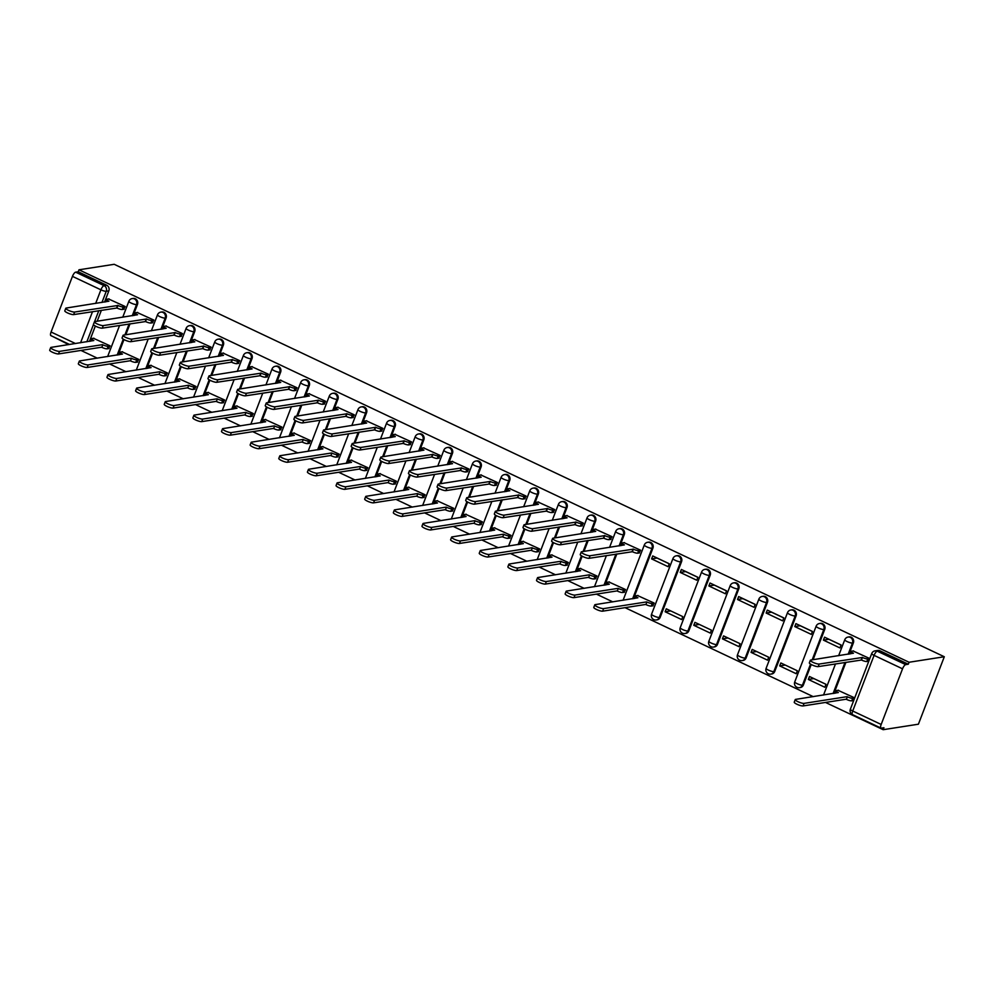 <?xml version="1.0" encoding="UTF-8"?>
<svg xmlns="http://www.w3.org/2000/svg" width="994" height="994" viewBox="0 0 994 994"><rect width="100%" height="100%" fill="white"/><g stroke="black" fill="none" stroke-linecap="round" stroke-linejoin="round"><path stroke-width="1.49" d="M133.171 315.607L137.47 304.425A4.311 3.964 -98.9 0 0 133.134 298.436L132.214 298.573A4.311 3.964 81.1 0 1 136.551 304.574L132.252 315.744M161.811 329.151L166.097 317.968A4.311 3.964 -98.9 0 0 161.761 311.979L160.854 312.116A4.311 3.964 81.1 0 1 165.178 318.105L160.891 329.287M190.45 342.681L194.737 331.499A4.311 3.964 -98.9 0 0 190.401 325.51L189.481 325.659A4.311 3.964 81.1 0 1 193.818 331.648L189.531 342.831M219.078 356.225L223.377 345.042A4.311 3.964 -98.9 0 0 219.04 339.053L218.121 339.19A4.311 3.964 81.1 0 1 222.457 345.191L218.171 356.361M247.717 369.756L252.016 358.586A4.311 3.964 -98.9 0 0 247.68 352.584L246.76 352.733A4.311 3.964 81.1 0 1 251.097 358.722L246.798 369.905M276.357 383.299L280.643 372.116A4.311 3.964 -98.9 0 0 276.307 366.127L275.4 366.277A4.311 3.964 81.1 0 1 279.724 372.265L275.437 383.448M304.996 396.842L309.283 385.66A4.311 3.964 -98.9 0 0 304.947 379.671L304.027 379.807A4.311 3.964 81.1 0 1 308.364 385.796L304.077 396.979M333.624 410.373L337.923 399.203A4.311 3.964 -98.9 0 0 333.586 393.202L332.667 393.351A4.311 3.964 81.1 0 1 337.003 399.339L332.704 410.522M362.263 423.916L366.562 412.734A4.311 3.964 -98.9 0 0 362.226 406.745L361.307 406.894A4.311 3.964 81.1 0 1 365.643 412.883L361.344 424.065M390.903 437.459L395.19 426.277A4.311 3.964 -98.9 0 0 390.853 420.288L389.934 420.425A4.311 3.964 81.1 0 1 394.27 426.414L389.983 437.596M419.543 450.99L423.829 439.82A4.311 3.964 -98.9 0 0 419.493 433.819L418.573 433.968A4.311 3.964 81.1 0 1 422.91 439.957L418.623 451.139M448.17 464.533L452.469 453.351A4.311 3.964 -98.9 0 0 448.132 447.362L447.213 447.511A4.311 3.964 81.1 0 1 451.549 453.5L447.25 464.683M476.809 478.077L481.108 466.894A4.311 3.964 -98.9 0 0 476.772 460.905L475.853 461.042A4.311 3.964 81.1 0 1 480.189 467.031L475.89 478.213M505.449 491.608L509.736 480.425A4.311 3.964 -98.9 0 0 505.399 474.436L504.48 474.585A4.311 3.964 81.1 0 1 508.816 480.574L504.53 491.757M534.089 505.151L538.375 493.968A4.311 3.964 -98.9 0 0 534.039 487.979L533.119 488.129A4.311 3.964 81.1 0 1 537.456 494.117L533.169 505.287M562.716 518.694L567.015 507.512A4.311 3.964 -98.9 0 0 562.679 501.523L561.759 501.659A4.311 3.964 81.1 0 1 566.095 507.648L561.796 518.831M591.355 532.225L595.642 521.042A4.311 3.964 -98.9 0 0 591.318 515.054L590.399 515.203A4.311 3.964 81.1 0 1 594.735 521.191L590.436 532.374M619.995 545.768L624.282 534.586A4.311 3.964 -98.9 0 0 619.945 528.597L619.026 528.733A4.311 3.964 81.1 0 1 623.362 534.735L619.076 545.905M633.538 598.636L652.921 548.129A4.311 3.964 -98.9 0 0 648.585 542.14L647.666 542.277A4.311 3.964 81.1 0 1 652.002 548.266L632.619 598.773M660.19 617.311L681.561 561.66A4.311 3.964 -98.9 0 0 677.225 555.671L676.305 555.82A4.311 3.964 81.1 0 1 680.641 561.809L659.283 617.46A4.311 3.964 81.1 0 1 656.264 619.97L657.183 619.834A4.311 3.964 -98.9 0 0 660.19 617.311L659.283 617.46A4.311 0.895 21 0 1 653.94 615.982A4.311 0.895 21 0 1 651.579 614.18A4.311 4.311 0 0 0 656.264 619.97M688.83 630.855L710.188 575.203A4.311 3.964 -98.9 0 0 705.852 569.214L704.945 569.351A4.311 3.964 81.1 0 1 709.269 575.352L687.91 630.991A4.311 3.964 81.1 0 1 684.903 633.513L685.823 633.377A4.311 3.964 -98.9 0 0 688.83 630.855L687.91 630.991A4.311 0.895 21 0 1 682.567 629.525A4.311 0.895 21 0 1 680.219 627.711A4.311 4.311 0 0 0 684.903 633.513M717.469 644.385L738.828 588.746A4.311 3.964 -98.9 0 0 734.491 582.757L733.572 582.894A4.311 3.964 81.1 0 1 737.908 588.883L716.55 644.534A4.311 3.964 81.1 0 1 713.543 647.057L714.462 646.908A4.311 3.964 -98.9 0 0 717.469 644.385L716.55 644.534A4.311 0.895 21 0 1 711.207 643.056A4.311 0.895 21 0 1 708.859 641.254A4.311 4.311 0 0 0 713.543 647.057M746.109 657.929L767.467 602.277A4.311 3.964 -98.9 0 0 763.131 596.288L762.212 596.437A4.311 3.964 81.1 0 1 766.548 602.426L745.189 658.078A4.311 3.964 81.1 0 1 742.183 660.588L743.102 660.451A4.311 3.964 -98.9 0 0 746.109 657.929L745.189 658.078A4.311 0.895 21 0 1 739.847 656.599A4.311 0.895 21 0 1 737.498 654.798A4.311 4.311 0 0 0 742.183 660.588M774.736 671.472L796.107 615.82A4.311 3.964 -98.9 0 0 791.771 609.831L790.851 609.968A4.311 3.964 81.1 0 1 795.188 615.969L773.817 671.609A4.311 3.964 81.1 0 1 770.81 674.131L771.729 673.994A4.311 3.964 -98.9 0 0 774.736 671.472L773.817 671.609A4.311 0.895 21 0 1 768.486 670.142A4.311 0.895 21 0 1 766.125 668.328A4.311 4.311 0 0 0 770.81 674.131M813.092 659.693L824.734 629.364A4.311 3.964 -98.9 0 0 820.398 623.362L819.478 623.511A4.311 3.964 81.1 0 1 823.815 629.5L812.173 659.842M849.087 654.077L853.374 642.894A4.311 3.964 -98.9 0 0 849.038 636.905L848.118 637.055A4.311 3.964 81.1 0 1 852.454 643.043L848.168 654.226M53.266 336.755L68.698 344.632M80.961 350.435L97.337 358.175M109.601 363.966L125.977 371.706M138.241 377.509L154.604 385.25M166.88 391.052L183.244 398.793M195.507 404.583L211.884 412.324M224.147 418.126L240.523 425.867M252.787 431.669L269.15 439.41M281.426 445.2L297.79 452.941M310.053 458.743L326.43 466.484M338.693 472.287L355.069 480.015M367.333 485.817L383.696 493.558M395.96 499.361L412.336 507.102M424.6 512.892L440.976 520.632M453.239 526.435L469.615 534.176M481.879 539.978L498.242 547.719M510.506 553.509L526.882 561.25M539.146 567.052L555.522 574.793M567.785 580.595L584.149 588.336M596.425 594.126L612.789 601.867M625.052 607.669L813.241 696.645M825.517 702.447L883.169 729.695L918.406 724.204L944.3 656.748L909.063 662.252L78.973 269.796L114.211 264.305L944.3 656.748M51.241 335.686A4.311 1.429 -64.7 0 1 50.918 335.649A4.311 1.429 -64.7 0 1 51.079 332.008L72.45 276.369A4.311 1.429 -64.7 0 1 75.631 272.17L78.215 271.772L106.669 285.216A4.311 3.964 81.1 0 1 108.831 290.882L104.544 302.064M101.388 310.277L97.188 321.224M95.337 326.044L89.448 341.389M78.215 271.772L78.973 269.796M881.169 724.464L902.54 668.813L874.086 655.369L852.715 711.008L881.169 724.464A4.311 1.429 115.3 0 0 881.007 728.105A4.311 1.429 115.3 0 0 881.33 728.142L883.927 727.732L883.169 729.695M908.305 664.216L879.852 650.772A4.311 3.964 -98.9 0 0 877.677 650.449L875.093 650.846A4.311 3.964 81.1 0 1 877.255 651.169L905.708 664.626L908.305 664.216L909.063 662.252M905.708 664.626A4.311 1.429 115.3 0 0 902.54 668.813M868.197 661.296L869.713 658.525L853.101 650.971M853.101 700.621L854.616 697.85L838.004 690.296M808.333 679.449L824.846 687.264L825.989 684.307L809.464 676.504L808.333 679.449L813.875 678.579M823.43 640.124L839.942 647.939L841.086 644.982L824.56 637.179L823.43 640.124L828.859 639.279L841.061 645.044M779.694 665.905L796.219 673.721L797.35 670.776L780.824 662.961L779.694 665.905L785.235 665.048M794.79 626.58L811.315 634.396L812.446 631.438L795.921 623.636L794.79 626.58L800.22 625.735L812.421 631.501M751.054 652.375L767.579 660.178L768.71 657.233L752.185 649.417L751.054 652.375L756.596 651.505M766.15 613.049L782.676 620.852L783.806 617.908L767.281 610.092L766.15 613.049L771.58 612.192L783.781 617.97M722.427 638.831L738.94 646.647L740.07 643.69L723.557 635.887L722.427 638.831L727.968 637.974M737.523 599.506L754.036 607.322L755.167 604.364L738.654 596.562L737.523 599.506L742.94 598.661L755.142 604.427M693.787 625.301L710.3 633.103L711.443 630.159L694.918 622.343L693.787 625.301L699.329 624.431M708.884 585.963L725.396 593.778L726.539 590.834L710.014 583.018L708.884 585.963L714.313 585.118L726.515 590.883M665.148 611.757L681.673 619.573L682.803 616.615L666.278 608.8L665.148 611.757L670.689 610.888M680.244 572.432L696.769 580.235L697.9 577.29L681.375 569.475L680.244 572.432L685.674 571.575L697.875 577.352M652.648 605.843L654.164 603.072L637.539 595.53M651.604 558.889L668.13 566.704L669.26 563.747L652.735 555.944L651.604 558.889L657.034 558.044L669.235 563.809M624.008 592.312L625.524 589.541L608.912 581.987M639.105 552.975L640.621 550.216L624.008 542.662M595.369 578.769L596.897 575.998L580.272 568.444M610.465 539.444L611.993 536.673L595.369 529.119M566.742 565.226L568.257 562.467L551.633 554.913M581.838 525.901L583.354 523.13L566.729 515.575M538.102 551.695L539.618 548.924L523.006 541.37M553.198 512.357L554.714 509.599L538.102 502.045M509.462 538.152L510.978 535.381L494.366 527.826M524.559 498.826L526.074 496.056L509.462 488.501M480.835 524.608L482.351 521.85L465.726 514.296M495.931 485.283L497.447 482.512L480.823 474.958M452.195 511.078L453.711 508.307L437.087 500.752M467.292 471.74L468.808 468.982L452.183 461.427M423.556 497.534L425.072 494.763L408.459 487.209M438.652 458.209L440.168 455.438L423.556 447.884M394.916 483.991L396.432 481.233L379.82 473.678M410.013 444.666L411.528 441.895L394.916 434.353M366.289 470.46L367.805 467.689L351.18 460.135M381.385 431.123L382.901 428.364L366.277 420.81M337.649 456.917L339.165 454.146L322.541 446.592M352.746 417.592L354.262 414.821L337.637 407.267M309.01 443.374L310.526 440.615L293.913 433.061M324.106 404.049L325.622 401.278L309.01 393.736M280.37 429.843L281.898 427.072L265.274 419.518M295.466 390.518L296.995 387.747L280.37 380.193M251.743 416.3L253.259 413.529L236.634 405.987M266.839 376.974L268.355 374.204L251.73 366.649M223.103 402.756L224.619 399.998L207.994 392.444M238.2 363.431L239.716 360.673L223.091 353.118M194.464 389.226L195.98 386.455L179.367 378.9M209.56 349.9L211.076 347.13L194.464 339.575M165.824 375.682L167.352 372.912L150.728 365.37M180.92 336.357L182.449 333.586L165.824 326.032M137.197 362.151L138.713 359.381L122.088 351.826M152.293 322.814L153.809 320.056L137.184 312.501M108.557 348.608L110.073 345.837L93.448 338.283M123.654 309.283L125.169 306.512L108.545 298.958M130.028 323.808L125.816 334.767M123.977 339.575L118.075 354.933M158.667 337.351L154.455 348.298M152.604 353.118L146.714 368.476M187.294 350.894L183.095 361.841M181.243 366.662L175.354 382.007M215.934 364.425L211.734 375.384M209.883 380.193L203.981 395.55M244.574 377.968L240.362 388.915M238.523 393.736L232.621 409.093M273.201 391.499L269.001 402.458M267.15 407.279L261.26 422.624M301.841 405.043L297.641 415.989M295.79 420.81L289.9 436.167M330.48 418.586L326.281 429.532M324.429 434.353L318.527 449.71M359.12 432.117L354.908 443.076M353.056 447.896L347.167 463.241M387.747 445.66L383.547 456.606M381.696 461.427L375.807 476.785M416.387 459.203L412.187 470.15M410.336 474.97L404.446 490.328M445.026 472.734L440.827 483.693M438.975 488.514L433.073 503.859M473.666 486.277L469.454 497.224M467.602 502.045L461.713 517.402M502.293 499.82L498.093 510.767M496.242 515.588L490.353 530.945M530.933 513.351L526.733 524.31M524.882 529.131L518.992 544.476M559.572 526.895L555.373 537.841M553.521 542.662L547.619 558.019M588.212 540.438L584 551.384M582.149 556.205L576.259 571.55M616.839 553.969L604.899 585.093M811.241 664.514L803.376 685.003L802.456 685.152A4.311 3.964 81.1 0 1 799.449 687.674L800.369 687.525A4.311 3.964 -98.9 0 0 803.376 685.003M845.931 662.277L833.991 693.402M853.585 650.896L851.46 651.219A4.311 0.895 21 0 0 851.112 651.418A4.311 0.895 21 0 0 853.461 653.22L810.719 660.066A4.958 1.031 21 0 0 810.321 660.289A4.958 1.031 21 0 0 813.788 662.7A4.958 1.031 21 0 0 819.168 664.054L862.457 657.469A4.311 0.895 21 0 0 867.799 658.947L866.818 661.507A4.311 0.895 -159 0 1 861.475 660.028L818.186 666.614A4.958 1.031 -159 0 1 812.806 665.259A4.958 1.031 -159 0 1 809.34 662.836L810.321 660.289M868.681 661.209L866.818 661.507M869.663 658.662L867.799 658.947M862.183 657.345L861.202 659.904M853.585 700.546L851.721 700.832A4.311 0.895 -159 0 1 846.379 699.354L847.36 696.806A4.311 0.895 21 0 0 852.703 698.273L854.567 697.987M838.489 690.221L836.364 690.557A4.311 0.895 21 0 0 836.016 690.743A4.311 0.895 21 0 0 838.364 692.545L795.622 699.391A4.958 1.031 21 0 0 795.225 699.614A4.958 1.031 21 0 0 798.691 702.025A4.958 1.031 21 0 0 804.071 703.379L847.087 696.67M846.105 699.229L803.09 705.939A4.958 1.031 -159 0 1 797.71 704.584A4.958 1.031 -159 0 1 794.243 702.174L795.225 699.614M624.493 542.587L622.368 542.91A4.311 0.895 21 0 0 622.02 543.109A4.311 0.895 21 0 0 624.369 544.911L581.639 551.757A4.958 1.031 21 0 0 581.229 551.981A4.958 1.031 21 0 0 584.696 554.391A4.958 1.031 21 0 0 590.076 555.745L633.364 549.16A4.311 0.895 21 0 0 638.707 550.639L637.726 553.198A4.311 0.895 -159 0 1 632.383 551.72L589.094 558.305A4.958 1.031 -159 0 1 583.714 556.951A4.958 1.031 -159 0 1 580.247 554.528L581.229 551.981M639.589 552.9L637.726 553.198M640.571 550.341L638.707 550.639M633.091 549.036L632.109 551.595M595.853 529.044L593.729 529.38A4.311 0.895 21 0 0 593.381 529.566A4.311 0.895 21 0 0 595.729 531.368L552.999 538.214A4.958 1.031 21 0 0 552.602 538.437A4.958 1.031 21 0 0 556.056 540.848A4.958 1.031 21 0 0 561.436 542.202L604.725 535.629A4.311 0.895 21 0 0 610.067 537.095L609.086 539.655A4.311 0.895 -159 0 1 603.743 538.176L560.454 544.762A4.958 1.031 -159 0 1 555.074 543.407A4.958 1.031 -159 0 1 551.62 540.997L552.602 538.437M610.95 539.369L609.086 539.655M611.931 536.81L610.067 537.095M604.451 535.493L603.47 538.052M567.214 515.501L565.089 515.836A4.311 0.895 21 0 0 564.741 516.035A4.311 0.895 21 0 0 567.089 517.837L524.36 524.67A4.958 1.031 21 0 0 523.962 524.894A4.958 1.031 21 0 0 527.416 527.317A4.958 1.031 21 0 0 532.809 528.671L576.085 522.086A4.311 0.895 21 0 0 581.428 523.565L580.446 526.112A4.311 0.895 -159 0 1 575.104 524.646L531.827 531.218A4.958 1.031 -159 0 1 526.435 529.864A4.958 1.031 -159 0 1 522.981 527.454L523.962 524.894M582.322 525.826L580.446 526.112M583.304 523.266L581.428 523.565M575.812 521.949L574.83 524.509M538.586 501.97L536.462 502.293A4.311 0.895 21 0 0 536.114 502.492A4.311 0.895 21 0 0 538.462 504.293L495.72 511.14A4.958 1.031 21 0 0 495.323 511.363A4.958 1.031 21 0 0 498.789 513.774A4.958 1.031 21 0 0 504.169 515.128L547.458 508.543A4.311 0.895 21 0 0 552.801 510.021L551.819 512.581A4.311 0.895 -159 0 1 546.476 511.102L503.188 517.688A4.958 1.031 -159 0 1 497.808 516.333A4.958 1.031 -159 0 1 494.341 513.91L495.323 511.363M553.683 512.283L551.819 512.581M554.664 509.736L552.801 510.021M547.172 508.419L546.203 510.978M509.947 488.427L507.822 488.762A4.311 0.895 21 0 0 507.474 488.949A4.311 0.895 21 0 0 509.823 490.75L467.093 497.596A4.958 1.031 21 0 0 466.683 497.82A4.958 1.031 21 0 0 470.15 500.231A4.958 1.031 21 0 0 475.53 501.585L518.818 495.012A4.311 0.895 21 0 0 524.161 496.478L523.179 499.038A4.311 0.895 -159 0 1 517.837 497.559L474.548 504.144A4.958 1.031 -159 0 1 469.168 502.79A4.958 1.031 -159 0 1 465.701 500.38L466.683 497.82M525.043 498.752L523.179 499.038M526.025 496.192L524.161 496.478M518.545 494.875L517.563 497.435M481.307 474.883L479.183 475.219A4.311 0.895 21 0 0 478.835 475.418A4.311 0.895 21 0 0 481.183 477.219L438.453 484.053A4.958 1.031 21 0 0 438.056 484.277A4.958 1.031 21 0 0 441.51 486.7A4.958 1.031 21 0 0 446.89 488.054L490.179 481.469A4.311 0.895 21 0 0 495.521 482.947L494.54 485.494A4.311 0.895 -159 0 1 489.197 484.028L445.921 490.614A4.958 1.031 -159 0 1 440.528 489.247A4.958 1.031 -159 0 1 437.074 486.836L438.056 484.277M496.416 485.209L494.54 485.494M497.398 482.649L495.521 482.947M489.905 481.344L488.924 483.892M452.668 461.353L450.543 461.676A4.311 0.895 21 0 0 450.195 461.875A4.311 0.895 21 0 0 452.556 463.676L409.814 470.522A4.958 1.031 21 0 0 409.416 470.746A4.958 1.031 21 0 0 412.87 473.156A4.958 1.031 21 0 0 418.263 474.511L461.539 467.925A4.311 0.895 21 0 0 466.882 469.404L465.9 471.964A4.311 0.895 -159 0 1 460.557 470.485L417.281 477.07A4.958 1.031 -159 0 1 411.889 475.716A4.958 1.031 -159 0 1 408.435 473.293L409.416 470.746M467.776 471.665L465.9 471.964M468.758 469.118L466.882 469.404M461.266 467.801L460.284 470.361M424.04 447.809L421.916 448.145A4.311 0.895 21 0 0 421.568 448.331A4.311 0.895 21 0 0 423.916 450.133L381.174 456.979A4.958 1.031 21 0 0 380.777 457.203A4.958 1.031 21 0 0 384.243 459.613A4.958 1.031 21 0 0 389.623 460.98L432.912 454.395A4.311 0.895 21 0 0 438.255 455.861L437.273 458.42A4.311 0.895 -159 0 1 431.93 456.942L388.642 463.527A4.958 1.031 -159 0 1 383.262 462.173A4.958 1.031 -159 0 1 379.795 459.762L380.777 457.203M439.137 458.135L437.273 458.42M440.118 455.575L438.255 455.861M432.638 454.258L431.657 456.818M395.401 434.266L393.276 434.602A4.311 0.895 21 0 0 392.928 434.8A4.311 0.895 21 0 0 395.277 436.602L352.547 443.448A4.958 1.031 21 0 0 352.137 443.659A4.958 1.031 21 0 0 355.603 446.082A4.958 1.031 21 0 0 360.984 447.437L404.272 440.851A4.311 0.895 21 0 0 409.615 442.33L408.633 444.89A4.311 0.895 -159 0 1 403.291 443.411L360.002 449.996A4.958 1.031 -159 0 1 354.622 448.629A4.958 1.031 -159 0 1 351.155 446.219L352.137 443.659M410.497 444.591L408.633 444.89M411.479 442.032L409.615 442.33M403.999 440.727L403.017 443.274M366.761 420.735L364.636 421.058A4.311 0.895 21 0 0 364.289 421.257A4.311 0.895 21 0 0 366.637 423.059L323.907 429.905A4.958 1.031 21 0 0 323.51 430.129A4.958 1.031 21 0 0 326.964 432.539A4.958 1.031 21 0 0 332.356 433.893L375.633 427.308A4.311 0.895 21 0 0 380.975 428.787L379.994 431.346A4.311 0.895 -159 0 1 374.651 429.868L331.375 436.453A4.958 1.031 -159 0 1 325.982 435.099A4.958 1.031 -159 0 1 322.528 432.676L323.51 430.129M381.87 431.048L379.994 431.346M382.852 428.501L380.975 428.787M375.359 427.184L374.378 429.743M338.122 407.192L336.009 407.528A4.311 0.895 21 0 0 335.649 407.714A4.311 0.895 21 0 0 338.01 409.528L295.268 416.362A4.958 1.031 21 0 0 294.87 416.585A4.958 1.031 21 0 0 298.324 418.996A4.958 1.031 21 0 0 303.717 420.363L346.993 413.777A4.311 0.895 21 0 0 352.336 415.243L351.354 417.803A4.311 0.895 -159 0 1 346.024 416.337L302.735 422.91A4.958 1.031 -159 0 1 297.343 421.555A4.958 1.031 -159 0 1 293.889 419.145L294.87 416.585M353.23 417.517L351.354 417.803M354.212 414.958L352.336 415.243M346.72 413.641L345.738 416.2M309.494 393.661L307.37 393.984A4.311 0.895 21 0 0 307.022 394.183A4.311 0.895 21 0 0 309.37 395.985L266.628 402.831A4.958 1.031 21 0 0 266.23 403.042A4.958 1.031 21 0 0 269.697 405.465A4.958 1.031 21 0 0 275.077 406.819L318.366 400.234A4.311 0.895 21 0 0 323.709 401.713L322.727 404.272A4.311 0.895 -159 0 1 317.384 402.794L274.095 409.379A4.958 1.031 -159 0 1 268.715 408.025A4.958 1.031 -159 0 1 265.249 405.602L266.23 403.042M324.591 403.974L322.727 404.272M325.572 401.414L323.709 401.713M318.092 400.11L317.111 402.657M280.855 380.118L278.73 380.453A4.311 0.895 21 0 0 278.382 380.64A4.311 0.895 21 0 0 280.73 382.442L238.001 389.288A4.958 1.031 21 0 0 237.591 389.511A4.958 1.031 21 0 0 241.057 391.922A4.958 1.031 21 0 0 246.437 393.276L289.726 386.691A4.311 0.895 21 0 0 295.069 388.169L294.087 390.729A4.311 0.895 -159 0 1 288.745 389.25L245.456 395.836A4.958 1.031 -159 0 1 240.076 394.481A4.958 1.031 -159 0 1 236.609 392.071L237.591 389.511M295.951 390.431L294.087 390.729M296.933 387.884L295.069 388.169M289.453 386.567L288.471 389.126M252.215 366.575L250.09 366.91A4.311 0.895 21 0 0 249.742 367.097A4.311 0.895 21 0 0 252.091 368.911L209.361 375.744A4.958 1.031 21 0 0 208.964 375.968A4.958 1.031 21 0 0 212.418 378.379A4.958 1.031 21 0 0 217.81 379.745L261.087 373.16A4.311 0.895 21 0 0 266.429 374.639L265.448 377.186A4.311 0.895 -159 0 1 260.105 375.72L216.829 382.292A4.958 1.031 -159 0 1 211.436 380.938A4.958 1.031 -159 0 1 207.982 378.528L208.964 375.968M267.324 376.9L265.448 377.186M268.305 374.34L266.429 374.639M260.813 373.023L259.832 375.583M653.133 605.768L651.269 606.067A4.311 0.895 -159 0 1 645.926 604.588L646.908 602.029A4.311 0.895 21 0 0 652.238 603.507L654.114 603.209M638.024 595.443L635.911 595.779A4.311 0.895 21 0 0 635.551 595.978A4.311 0.895 21 0 0 637.912 597.779L595.17 604.625A4.958 1.031 21 0 0 594.772 604.837A4.958 1.031 21 0 0 598.239 607.259A4.958 1.031 21 0 0 603.619 608.614L646.622 601.904M645.64 604.451L602.637 611.173A4.958 1.031 -159 0 1 597.257 609.807A4.958 1.031 -159 0 1 593.791 607.396L594.772 604.837M624.493 592.225L622.629 592.523A4.311 0.895 -159 0 1 617.286 591.045L618.268 588.485A4.311 0.895 21 0 0 623.611 589.964L625.474 589.678M609.397 581.912L607.272 582.248A4.311 0.895 21 0 0 606.924 582.434A4.311 0.895 21 0 0 609.272 584.236L566.543 591.082A4.958 1.031 21 0 0 566.133 591.306A4.958 1.031 21 0 0 569.599 593.716A4.958 1.031 21 0 0 574.979 595.071L617.995 588.361M617.013 590.921L573.998 597.63A4.958 1.031 -159 0 1 568.618 596.276A4.958 1.031 -159 0 1 565.151 593.853L566.133 591.306M595.853 578.694L593.99 578.98A4.311 0.895 -159 0 1 588.647 577.514L589.628 574.954A4.311 0.895 21 0 0 594.971 576.433L596.835 576.135M580.757 568.369L578.632 568.705A4.311 0.895 21 0 0 578.284 568.891A4.311 0.895 21 0 0 580.633 570.705L537.903 577.539A4.958 1.031 21 0 0 537.505 577.762A4.958 1.031 21 0 0 540.96 580.173A4.958 1.031 21 0 0 546.34 581.54L589.355 574.818M588.373 577.377L545.358 584.087A4.958 1.031 -159 0 1 539.978 582.732A4.958 1.031 -159 0 1 536.524 580.322L537.505 577.762M567.226 565.151L565.35 565.449A4.311 0.895 -159 0 1 560.007 563.971L560.989 561.411A4.311 0.895 21 0 0 566.332 562.89L568.208 562.592M552.117 554.838L549.993 555.161A4.311 0.895 21 0 0 549.645 555.36A4.311 0.895 21 0 0 551.993 557.162L509.263 564.008A4.958 1.031 21 0 0 508.866 564.219A4.958 1.031 21 0 0 512.32 566.642A4.958 1.031 21 0 0 517.712 567.996L560.715 561.287M559.734 563.834L516.731 570.556A4.958 1.031 -159 0 1 511.338 569.202A4.958 1.031 -159 0 1 507.884 566.779L508.866 564.219M538.586 551.608L536.723 551.906A4.311 0.895 -159 0 1 531.38 550.428L532.362 547.88A4.311 0.895 21 0 0 537.704 549.347L539.568 549.061M523.49 541.295L521.365 541.631A4.311 0.895 21 0 0 521.018 541.817A4.311 0.895 21 0 0 523.366 543.619L480.624 550.465A4.958 1.031 21 0 0 480.226 550.688A4.958 1.031 21 0 0 483.693 553.099A4.958 1.031 21 0 0 489.073 554.453L532.076 547.744M531.094 550.303L488.091 557.013A4.958 1.031 -159 0 1 482.711 555.658A4.958 1.031 -159 0 1 479.245 553.248L480.226 550.688M509.947 538.077L508.083 538.363A4.311 0.895 -159 0 1 502.74 536.897L503.722 534.337A4.311 0.895 21 0 0 509.065 535.816L510.928 535.517M494.85 527.752L492.726 528.087A4.311 0.895 21 0 0 492.378 528.274A4.311 0.895 21 0 0 494.726 530.088L451.997 536.922A4.958 1.031 21 0 0 451.587 537.145A4.958 1.031 21 0 0 455.053 539.568A4.958 1.031 21 0 0 460.433 540.922L503.449 534.2M502.467 536.76L459.452 543.469A4.958 1.031 -159 0 1 454.072 542.115A4.958 1.031 -159 0 1 450.605 539.705L451.587 537.145M481.32 524.534L479.443 524.832A4.311 0.895 -159 0 1 474.101 523.353L475.082 520.794A4.311 0.895 21 0 0 480.425 522.272L482.301 521.974M466.211 514.221L464.086 514.544A4.311 0.895 21 0 0 463.738 514.743A4.311 0.895 21 0 0 466.087 516.545L423.357 523.391A4.958 1.031 21 0 0 422.959 523.614A4.958 1.031 21 0 0 426.414 526.025A4.958 1.031 21 0 0 431.794 527.379L474.809 520.67M473.827 523.217L430.824 529.939A4.958 1.031 -159 0 1 425.432 528.584A4.958 1.031 -159 0 1 421.978 526.161L422.959 523.614M452.68 511.003L450.804 511.289A4.311 0.895 -159 0 1 445.461 509.81L446.443 507.263A4.311 0.895 21 0 0 451.785 508.729L453.662 508.443M437.571 500.678L435.447 501.013A4.311 0.895 21 0 0 435.099 501.2A4.311 0.895 21 0 0 437.459 503.001L394.717 509.847A4.958 1.031 21 0 0 394.32 510.071A4.958 1.031 21 0 0 397.774 512.482A4.958 1.031 21 0 0 403.166 513.836L446.169 507.126M445.188 509.686L402.185 516.395A4.958 1.031 -159 0 1 396.792 515.041A4.958 1.031 -159 0 1 393.338 512.631L394.32 510.071M424.04 497.46L422.177 497.745A4.311 0.895 -159 0 1 416.834 496.279L417.815 493.72A4.311 0.895 21 0 0 423.158 495.198L425.022 494.9M408.944 487.135L406.819 487.47A4.311 0.895 21 0 0 406.471 487.656A4.311 0.895 21 0 0 408.82 489.47L366.078 496.304A4.958 1.031 21 0 0 365.68 496.528A4.958 1.031 21 0 0 369.147 498.951A4.958 1.031 21 0 0 374.527 500.305L417.542 493.583M416.561 496.143L373.545 502.852A4.958 1.031 -159 0 1 368.165 501.498A4.958 1.031 -159 0 1 364.699 499.087L365.68 496.528M395.401 483.916L393.537 484.215A4.311 0.895 -159 0 1 388.194 482.736L389.176 480.177A4.311 0.895 21 0 0 394.519 481.655L396.382 481.369M380.304 473.604L378.18 473.927A4.311 0.895 21 0 0 377.832 474.126A4.311 0.895 21 0 0 380.18 475.927L337.451 482.773A4.958 1.031 21 0 0 337.041 482.997A4.958 1.031 21 0 0 340.507 485.407A4.958 1.031 21 0 0 345.887 486.762L388.902 480.052M387.921 482.612L344.906 489.321A4.958 1.031 -159 0 1 339.526 487.967A4.958 1.031 -159 0 1 336.059 485.544L337.041 482.997M366.774 470.386L364.897 470.671A4.311 0.895 -159 0 1 359.555 469.193L360.536 466.646A4.311 0.895 21 0 0 365.879 468.112L367.755 467.826M351.665 460.06L349.54 460.396A4.311 0.895 21 0 0 349.192 460.582A4.311 0.895 21 0 0 351.541 462.384L308.811 469.23A4.958 1.031 21 0 0 308.413 469.454A4.958 1.031 21 0 0 311.868 471.864A4.958 1.031 21 0 0 317.26 473.219L360.263 466.509M359.281 469.069L316.278 475.778A4.958 1.031 -159 0 1 310.886 474.424A4.958 1.031 -159 0 1 307.432 472.013L308.413 469.454M338.134 456.842L336.258 457.128A4.311 0.895 -159 0 1 330.927 455.662L331.897 453.102A4.311 0.895 21 0 0 337.239 454.581L339.116 454.283M323.025 446.517L320.913 446.853A4.311 0.895 21 0 0 320.553 447.051A4.311 0.895 21 0 0 322.913 448.853L280.171 455.687A4.958 1.031 21 0 0 279.774 455.911A4.958 1.031 21 0 0 283.228 458.333A4.958 1.031 21 0 0 288.62 459.688L331.623 452.978M330.642 455.525L287.639 462.247A4.958 1.031 -159 0 1 282.246 460.881A4.958 1.031 -159 0 1 278.792 458.47L279.774 455.911M309.494 443.299L307.631 443.597A4.311 0.895 -159 0 1 302.288 442.119L303.269 439.559A4.311 0.895 21 0 0 308.612 441.038L310.476 440.752M294.398 432.986L292.273 433.309A4.311 0.895 21 0 0 291.925 433.508A4.311 0.895 21 0 0 294.274 435.31L251.532 442.156A4.958 1.031 21 0 0 251.134 442.38A4.958 1.031 21 0 0 254.601 444.79A4.958 1.031 21 0 0 259.981 446.144L302.996 439.435M302.014 441.995L258.999 448.704A4.958 1.031 -159 0 1 253.619 447.35A4.958 1.031 -159 0 1 250.153 444.927L251.134 442.38M280.855 429.768L278.991 430.054A4.311 0.895 -159 0 1 273.648 428.576L274.63 426.028A4.311 0.895 21 0 0 279.973 427.495L281.836 427.209M265.758 419.443L263.634 419.779A4.311 0.895 21 0 0 263.286 419.965A4.311 0.895 21 0 0 265.634 421.767L222.904 428.613A4.958 1.031 21 0 0 222.494 428.836A4.958 1.031 21 0 0 225.961 431.247A4.958 1.031 21 0 0 231.341 432.601L274.356 425.892M273.375 428.451L230.359 435.161A4.958 1.031 -159 0 1 224.979 433.806A4.958 1.031 -159 0 1 221.513 431.396L222.494 428.836M252.227 416.225L250.351 416.511A4.311 0.895 -159 0 1 245.009 415.045L245.99 412.485A4.311 0.895 21 0 0 251.333 413.964L253.209 413.666M237.119 405.9L234.994 406.235A4.311 0.895 21 0 0 234.646 406.434A4.311 0.895 21 0 0 236.994 408.236L194.265 415.082A4.958 1.031 21 0 0 193.867 415.293A4.958 1.031 21 0 0 197.321 417.716A4.958 1.031 21 0 0 202.714 419.07L245.717 412.361M244.735 414.908L201.732 421.63A4.958 1.031 -159 0 1 196.34 420.263A4.958 1.031 -159 0 1 192.886 417.853L193.867 415.293M223.575 353.044L221.463 353.367A4.311 0.895 21 0 0 221.103 353.566A4.311 0.895 21 0 0 223.464 355.367L180.722 362.214A4.958 1.031 21 0 0 180.324 362.425A4.958 1.031 21 0 0 183.791 364.848A4.958 1.031 21 0 0 189.171 366.202L232.459 359.617A4.311 0.895 21 0 0 237.79 361.095L236.808 363.655A4.311 0.895 -159 0 1 231.478 362.176L188.189 368.762A4.958 1.031 -159 0 1 182.809 367.407A4.958 1.031 -159 0 1 179.342 364.984L180.324 362.425M238.684 363.357L236.808 363.655M239.666 360.797L237.79 361.095M232.174 359.493L231.192 362.04M223.588 402.682L221.712 402.98A4.311 0.895 -159 0 1 216.381 401.501L217.363 398.942A4.311 0.895 21 0 0 222.693 400.42L224.569 400.135M208.479 392.369L206.367 392.692A4.311 0.895 21 0 0 206.007 392.891A4.311 0.895 21 0 0 208.367 394.693L165.625 401.539A4.958 1.031 21 0 0 165.228 401.762A4.958 1.031 21 0 0 168.694 404.173A4.958 1.031 21 0 0 174.074 405.527L217.077 398.818M216.096 401.377L173.093 408.087A4.958 1.031 -159 0 1 167.713 406.732A4.958 1.031 -159 0 1 164.246 404.309L165.228 401.762M194.948 339.501L192.824 339.836A4.311 0.895 21 0 0 192.476 340.023A4.311 0.895 21 0 0 194.824 341.824L152.094 348.67A4.958 1.031 21 0 0 151.684 348.894A4.958 1.031 21 0 0 155.151 351.304A4.958 1.031 21 0 0 160.531 352.659L203.82 346.086A4.311 0.895 21 0 0 209.162 347.552L208.181 350.112A4.311 0.895 -159 0 1 202.838 348.633L159.549 355.218A4.958 1.031 -159 0 1 154.169 353.864A4.958 1.031 -159 0 1 150.703 351.454L151.684 348.894M210.045 349.826L208.181 350.112M211.026 347.266L209.162 347.552M203.546 345.949L202.565 348.509M194.948 389.151L193.084 389.437A4.311 0.895 -159 0 1 187.742 387.958L188.723 385.411A4.311 0.895 21 0 0 194.066 386.877L195.93 386.591M179.852 378.826L177.727 379.161A4.311 0.895 21 0 0 177.379 379.348A4.311 0.895 21 0 0 179.728 381.149L136.998 387.995A4.958 1.031 21 0 0 136.588 388.219A4.958 1.031 21 0 0 140.055 390.63A4.958 1.031 21 0 0 145.435 391.996L188.45 385.274M187.468 387.834L144.453 394.543A4.958 1.031 -159 0 1 139.073 393.189A4.958 1.031 -159 0 1 135.606 390.779L136.588 388.219M166.309 325.957L164.184 326.293A4.311 0.895 21 0 0 163.836 326.479A4.311 0.895 21 0 0 166.184 328.293L123.455 335.127A4.958 1.031 21 0 0 123.045 335.351A4.958 1.031 21 0 0 126.511 337.774A4.958 1.031 21 0 0 131.891 339.128L175.18 332.543A4.311 0.895 21 0 0 180.523 334.021L179.541 336.568A4.311 0.895 -159 0 1 174.198 335.102L130.91 341.675A4.958 1.031 -159 0 1 125.53 340.321A4.958 1.031 -159 0 1 122.063 337.91L123.045 335.351M181.405 336.283L179.541 336.568M182.387 333.723L180.523 334.021M174.907 332.406L173.925 334.966M166.309 375.608L164.445 375.906A4.311 0.895 -159 0 1 159.102 374.427L160.084 371.868A4.311 0.895 21 0 0 165.426 373.346L167.29 373.048M151.212 365.283L149.088 365.618A4.311 0.895 21 0 0 148.74 365.817A4.311 0.895 21 0 0 151.088 367.618L108.358 374.465A4.958 1.031 21 0 0 107.948 374.676A4.958 1.031 21 0 0 111.415 377.099A4.958 1.031 21 0 0 116.795 378.453L159.81 371.744M158.829 374.291L115.813 381.013A4.958 1.031 -159 0 1 110.433 379.646A4.958 1.031 -159 0 1 106.967 377.235L107.948 374.676M137.669 312.427L135.544 312.75A4.311 0.895 21 0 0 135.196 312.948A4.311 0.895 21 0 0 137.545 314.75L94.815 321.596A4.958 1.031 21 0 0 94.418 321.82A4.958 1.031 21 0 0 97.872 324.23A4.958 1.031 21 0 0 103.264 325.585L146.54 318.999A4.311 0.895 21 0 0 151.883 320.478L150.902 323.038A4.311 0.895 -159 0 1 145.559 321.559L102.283 328.144A4.958 1.031 -159 0 1 96.89 326.79A4.958 1.031 -159 0 1 93.436 324.367L94.418 321.82M152.778 322.739L150.902 323.038M153.759 320.18L151.883 320.478M146.267 318.875L145.286 321.435M137.681 362.064L135.805 362.363A4.311 0.895 -159 0 1 130.463 360.884L131.444 358.325A4.311 0.895 21 0 0 136.787 359.803L138.663 359.517M122.573 351.752L120.448 352.087A4.311 0.895 21 0 0 120.1 352.274A4.311 0.895 21 0 0 122.448 354.075L79.719 360.921A4.958 1.031 21 0 0 79.321 361.145A4.958 1.031 21 0 0 82.775 363.555A4.958 1.031 21 0 0 88.168 364.91L131.171 358.2M130.189 360.76L87.186 367.469A4.958 1.031 -159 0 1 81.794 366.115A4.958 1.031 -159 0 1 78.34 363.692L79.321 361.145M109.042 298.883L106.917 299.219A4.311 0.895 21 0 0 106.569 299.405A4.311 0.895 21 0 0 108.918 301.207L66.176 308.053A4.958 1.031 21 0 0 65.778 308.277A4.958 1.031 21 0 0 69.245 310.687A4.958 1.031 21 0 0 74.625 312.041L117.913 305.469A4.311 0.895 21 0 0 123.244 306.935L122.274 309.494A4.311 0.895 -159 0 1 116.932 308.016L73.643 314.601A4.958 1.031 -159 0 1 68.263 313.247A4.958 1.031 -159 0 1 64.796 310.836L65.778 308.277M124.138 309.209L122.274 309.494M125.12 306.649L123.244 306.935M117.627 305.332L116.646 307.892M109.042 348.534L107.178 348.819A4.311 0.895 -159 0 1 101.835 347.353L102.817 344.794A4.311 0.895 21 0 0 108.147 346.272L110.023 345.974M93.933 338.208L91.821 338.544A4.311 0.895 21 0 0 91.46 338.73A4.311 0.895 21 0 0 93.821 340.544L51.079 347.378A4.958 1.031 21 0 0 50.682 347.602A4.958 1.031 21 0 0 54.148 350.012A4.958 1.031 21 0 0 59.528 351.379L102.531 344.657M101.55 347.217L58.547 353.926A4.958 1.031 -159 0 1 53.167 352.572A4.958 1.031 -159 0 1 49.7 350.161L50.682 347.602M137.47 304.425L136.551 304.574A4.311 0.895 -159 0 1 131.208 303.095A4.311 0.895 21 0 1 128.86 301.294L122.734 317.235M166.097 317.968L165.178 318.105A4.311 0.895 -159 0 1 159.848 316.639A4.311 0.895 21 0 1 157.487 314.825L151.374 330.778M194.737 331.499L193.818 331.648A4.311 0.895 -159 0 1 188.475 330.17A4.311 0.895 21 0 1 186.126 328.368L180.013 344.309M223.377 345.042L222.457 345.191A4.311 0.895 -159 0 1 217.114 343.713A4.311 0.895 21 0 1 214.766 341.911L208.641 357.852M252.016 358.586L251.097 358.722A4.311 0.895 -159 0 1 245.754 357.244A4.311 0.895 21 0 1 243.406 355.442L237.28 371.396M280.643 372.116L279.724 372.265A4.311 0.895 -159 0 1 274.394 370.787A4.311 0.895 21 0 1 272.033 368.985L265.92 384.926M309.283 385.66L308.364 385.796A4.311 0.895 -159 0 1 303.021 384.33A4.311 0.895 21 0 1 300.673 382.528L294.547 398.47M337.923 399.203L337.003 399.339A4.311 0.895 -159 0 1 331.661 397.861A4.311 0.895 21 0 1 329.312 396.059L323.187 412.013M366.562 412.734L365.643 412.883A4.311 0.895 -159 0 1 360.3 411.404A4.311 0.895 21 0 1 357.952 409.603L351.826 425.544M395.19 426.277L394.27 426.414A4.311 0.895 -159 0 1 388.927 424.947A4.311 0.895 21 0 1 386.579 423.146L380.466 439.087M423.829 439.82L422.91 439.957A4.311 0.895 -159 0 1 417.567 438.478A4.311 0.895 21 0 1 415.219 436.677L409.093 452.618M452.469 453.351L451.549 453.5A4.311 0.895 -159 0 1 446.207 452.022A4.311 0.895 21 0 1 443.858 450.22L437.733 466.161M481.108 466.894L480.189 467.031A4.311 0.895 -159 0 1 474.846 465.565A4.311 0.895 21 0 1 472.498 463.751L466.372 479.704M509.736 480.425L508.816 480.574A4.311 0.895 -159 0 1 503.473 479.096A4.311 0.895 21 0 1 501.125 477.294L495.012 493.235M538.375 493.968L537.456 494.117A4.311 0.895 -159 0 1 532.113 492.639A4.311 0.895 21 0 1 529.765 490.837L523.639 506.778M567.015 507.512L566.095 507.648A4.311 0.895 -159 0 1 560.753 506.182A4.311 0.895 21 0 1 558.404 504.368L552.279 520.322M595.642 521.042L594.735 521.191A4.311 0.895 -159 0 1 589.392 519.713A4.311 0.895 21 0 1 587.032 517.911L580.918 533.853M624.282 534.586L623.362 534.735A4.311 0.895 -159 0 1 618.019 533.256A4.311 0.895 21 0 1 615.671 531.455L609.558 547.396M652.921 548.129L652.002 548.266A4.311 0.895 -159 0 1 646.659 546.799A4.311 0.895 21 0 1 644.311 544.985L623.089 600.264M681.561 561.66L680.641 561.809A4.311 0.895 -159 0 1 675.299 560.33A4.311 0.895 21 0 1 672.95 558.529L651.579 614.18M710.188 575.203L709.269 575.352A4.311 0.895 -159 0 1 703.938 573.873A4.311 0.895 21 0 1 701.578 572.072L680.219 627.711M738.828 588.746L737.908 588.883A4.311 0.895 -159 0 1 732.566 587.404A4.311 0.895 21 0 1 730.217 585.603L708.859 641.254M767.467 602.277L766.548 602.426A4.311 0.895 -159 0 1 761.205 600.948A4.311 0.895 21 0 1 758.857 599.146L737.498 654.798M796.107 615.82L795.188 615.969A4.311 0.895 -159 0 1 789.845 614.491A4.311 0.895 21 0 1 787.496 612.689L766.125 668.328M824.734 629.364L823.815 629.5A4.311 0.895 -159 0 1 818.484 628.022A4.311 0.895 21 0 1 816.124 626.22L794.765 681.872A4.311 0.895 21 0 0 797.113 683.673A4.311 0.895 21 0 0 802.456 685.152L810.532 664.104M853.374 642.894L852.454 643.043A4.311 0.895 -159 0 1 847.112 641.565A4.311 0.895 21 0 1 844.763 639.763L838.638 655.705M108.831 290.882L106.246 291.292L101.947 302.474M98.804 310.675L94.579 321.658M93.448 324.603L86.851 341.799M80.564 342.781L92.517 311.656M95.66 303.456L100.903 289.813L72.45 276.369M51.079 332.008L75.519 343.564M129.108 323.957L124.909 334.903M123.268 339.178L117.155 355.082M157.748 337.488L153.536 348.447M151.896 352.708L145.795 368.612M186.375 351.031L182.175 361.978M180.535 366.252L174.435 382.156M215.015 364.574L210.815 375.521M209.175 379.795L203.074 395.699M243.654 378.105L239.442 389.064M237.814 393.326L231.701 409.23M272.294 391.648L268.082 402.595M266.442 406.869L260.341 422.773M300.921 405.192L296.721 416.138M295.081 420.412L288.981 436.316M329.561 418.722L325.361 429.681M323.721 433.943L317.608 449.847M358.2 432.266L353.988 443.212M352.361 447.486L346.247 463.39M386.828 445.809L382.628 456.755M380.988 461.017L374.887 476.921M415.467 459.34L411.267 470.299M409.627 474.56L403.527 490.464M444.107 472.883L439.907 483.829M438.267 488.104L432.154 504.008M472.746 486.426L468.534 497.373M466.907 501.635L460.794 517.539M501.374 499.957L497.174 510.916M495.534 515.178L489.433 531.082M530.013 513.5L525.814 524.447M524.173 528.721L518.073 544.625M558.653 527.031L554.453 537.99M552.813 542.252L546.7 558.156M587.292 540.574L583.08 551.533M581.44 555.795L575.34 571.699M615.92 554.118L603.979 585.242M845.012 662.426L833.071 693.551M879.852 650.772L877.255 651.169A4.311 1.429 -64.7 0 0 874.086 655.369A4.311 0.895 -159 0 1 871.726 653.567L850.367 709.207A4.311 4.311 0 0 0 852.554 714.649L881.007 728.105M106.669 285.216L104.084 285.626A4.311 3.964 81.1 0 1 106.246 291.292A4.311 0.895 21 0 1 100.903 289.813A4.311 1.429 -64.7 0 1 104.084 285.626L75.631 272.17M852.554 714.649A4.311 1.429 115.3 0 1 852.715 711.008A4.311 0.895 -159 0 1 850.367 709.207M862.457 657.469L861.475 660.028M819.168 664.054L818.186 666.614M846.379 699.354L847.36 696.806M851.721 700.832L852.703 698.273M803.09 705.939L804.071 703.379M633.364 549.16L632.383 551.72M590.076 555.745L589.094 558.305M604.725 535.629L603.743 538.176M561.436 542.202L560.454 544.762M576.085 522.086L575.104 524.646M532.809 528.671L531.827 531.218M547.458 508.543L546.476 511.102M504.169 515.128L503.188 517.688M518.818 495.012L517.837 497.559M475.53 501.585L474.548 504.144M490.179 481.469L489.197 484.028M446.89 488.054L445.921 490.614M461.539 467.925L460.557 470.485M418.263 474.511L417.281 477.07M432.912 454.395L431.93 456.942M389.623 460.98L388.642 463.527M404.272 440.851L403.291 443.411M360.984 447.437L360.002 449.996M375.633 427.308L374.651 429.868M332.356 433.893L331.375 436.453M346.993 413.777L346.024 416.337M303.717 420.363L302.735 422.91M318.366 400.234L317.384 402.794M275.077 406.819L274.095 409.379M289.726 386.691L288.745 389.25M246.437 393.276L245.456 395.836M261.087 373.16L260.105 375.72M217.81 379.745L216.829 382.292M645.926 604.588L646.908 602.029M651.269 606.067L652.238 603.507M602.637 611.173L603.619 608.614M617.286 591.045L618.268 588.485M622.629 592.523L623.611 589.964M573.998 597.63L574.979 595.071M588.647 577.514L589.628 574.954M593.99 578.98L594.971 576.433M545.358 584.087L546.34 581.54M560.007 563.971L560.989 561.411M565.35 565.449L566.332 562.89M516.731 570.556L517.712 567.996M531.38 550.428L532.362 547.88M536.723 551.906L537.704 549.347M488.091 557.013L489.073 554.453M502.74 536.897L503.722 534.337M508.083 538.363L509.065 535.816M459.452 543.469L460.433 540.922M474.101 523.353L475.082 520.794M479.443 524.832L480.425 522.272M430.824 529.939L431.794 527.379M445.461 509.81L446.443 507.263M450.804 511.289L451.785 508.729M402.185 516.395L403.166 513.836M416.834 496.279L417.815 493.72M422.177 497.745L423.158 495.198M373.545 502.852L374.527 500.305M388.194 482.736L389.176 480.177M393.537 484.215L394.519 481.655M344.906 489.321L345.887 486.762M359.555 469.193L360.536 466.646M364.897 470.671L365.879 468.112M316.278 475.778L317.26 473.219M330.927 455.662L331.897 453.102M336.258 457.128L337.239 454.581M287.639 462.247L288.62 459.688M302.288 442.119L303.269 439.559M307.631 443.597L308.612 441.038M258.999 448.704L259.981 446.144M273.648 428.576L274.63 426.028M278.991 430.054L279.973 427.495M230.359 435.161L231.341 432.601M245.009 415.045L245.99 412.485M250.351 416.511L251.333 413.964M201.732 421.63L202.714 419.07M232.459 359.617L231.478 362.176M189.171 366.202L188.189 368.762M216.381 401.501L217.363 398.942M221.712 402.98L222.693 400.42M173.093 408.087L174.074 405.527M203.82 346.086L202.838 348.633M160.531 352.659L159.549 355.218M187.742 387.958L188.723 385.411M193.084 389.437L194.066 386.877M144.453 394.543L145.435 391.996M175.18 332.543L174.198 335.102M131.891 339.128L130.91 341.675M159.102 374.427L160.084 371.868M164.445 375.906L165.426 373.346M115.813 381.013L116.795 378.453M146.54 318.999L145.559 321.559M103.264 325.585L102.283 328.144M130.463 360.884L131.444 358.325M135.805 362.363L136.787 359.803M87.186 367.469L88.168 364.91M117.913 305.469L116.932 308.016M74.625 312.041L73.643 314.601M101.835 347.353L102.817 344.794M107.178 348.819L108.147 346.272M58.547 353.926L59.528 351.379M823.541 695.03L835.494 663.917M848.118 637.055A4.311 4.311 0 0 0 844.763 639.763M794.765 681.872A4.311 4.311 0 0 0 799.449 687.674M819.478 623.511A4.311 4.311 0 0 0 816.124 626.22M790.851 609.968A4.311 4.311 0 0 0 787.496 612.689M762.212 596.437A4.311 4.311 0 0 0 758.857 599.146M733.572 582.894A4.311 4.311 0 0 0 730.217 585.603M704.945 569.351A4.311 4.311 0 0 0 701.578 572.072M676.305 555.82A4.311 4.311 0 0 0 672.95 558.529M647.666 542.277A4.311 4.311 0 0 0 644.311 544.985M594.462 586.721L606.402 555.596M619.026 528.733A4.311 4.311 0 0 0 615.671 531.455M565.822 573.19L577.762 542.065M590.399 515.203A4.311 4.311 0 0 0 587.032 517.911M537.182 559.647L549.135 528.522M561.759 501.659A4.311 4.311 0 0 0 558.404 504.368M508.543 546.104L520.496 514.979M533.119 488.129A4.311 4.311 0 0 0 529.765 490.837M479.916 532.573L491.856 501.448M504.48 474.585A4.311 4.311 0 0 0 501.125 477.294M451.276 519.03L463.216 487.905M475.853 461.042A4.311 4.311 0 0 0 472.498 463.751M422.636 505.486L434.589 474.362M447.213 447.511A4.311 4.311 0 0 0 443.858 450.22M393.997 491.955L405.95 460.831M418.573 433.968A4.311 4.311 0 0 0 415.219 436.677M365.37 478.412L377.31 447.288M389.934 420.425A4.311 4.311 0 0 0 386.579 423.146M336.73 464.869L348.67 433.757M361.307 406.894A4.311 4.311 0 0 0 357.952 409.603M308.09 451.338L320.043 420.213M332.667 393.351A4.311 4.311 0 0 0 329.312 396.059M279.451 437.795L291.404 406.67M304.027 379.807A4.311 4.311 0 0 0 300.673 382.528M250.823 424.252L262.764 393.139M275.4 366.277A4.311 4.311 0 0 0 272.033 368.985M222.184 410.721L234.137 379.596M246.76 352.733A4.311 4.311 0 0 0 243.406 355.442M193.544 397.178L205.497 366.053M218.121 339.19A4.311 4.311 0 0 0 214.766 341.911M164.917 383.647L176.857 352.522M189.481 325.659A4.311 4.311 0 0 0 186.126 328.368M136.277 370.103L148.218 338.979M160.854 312.116A4.311 4.311 0 0 0 157.487 314.825M107.638 356.56L119.591 325.436M132.214 298.573A4.311 4.311 0 0 0 128.86 301.294M50.918 335.649L69.617 344.483M875.093 650.846A4.311 4.311 0 0 0 871.726 653.567M851.112 651.418L850.156 653.915M835.059 693.24L836.016 690.743M622.02 543.109L621.064 545.594M593.381 529.566L592.424 532.063M564.741 516.035L563.784 518.52M536.114 502.492L535.157 504.989M507.474 488.949L506.518 491.446M478.835 475.418L477.878 477.903M450.195 461.875L449.238 464.372M421.568 448.331L420.611 450.829M392.928 434.8L391.971 437.285M364.289 421.257L363.332 423.755M335.649 407.714L334.692 410.211M307.022 394.183L306.065 396.668M278.382 380.64L277.425 383.137M249.742 367.097L248.786 369.594M634.594 598.463L635.551 595.978M605.967 584.932L606.924 582.434M577.328 571.388L578.284 568.891M548.688 557.845L549.645 555.36M520.061 544.314L521.018 541.817M491.421 530.771L492.378 528.274M462.782 517.228L463.738 514.743M434.142 503.697L435.099 501.2M405.515 490.154L406.471 487.656M376.875 476.623L377.832 474.126M348.235 463.08L349.192 460.582M319.596 449.536L320.553 447.051M290.969 436.006L291.925 433.508M262.329 422.462L263.286 419.965M233.689 408.919L234.646 406.434M221.103 353.566L220.146 356.051M205.05 395.388L206.007 392.891M192.476 340.023L191.519 342.52M176.423 381.845L177.379 379.348M163.836 326.479L162.879 328.977M147.783 368.302L148.74 365.817M135.196 312.948L134.24 315.433M119.143 354.771L120.1 352.274M106.569 299.405L105.6 301.903M90.504 341.228L91.46 338.73"/></g></svg>
